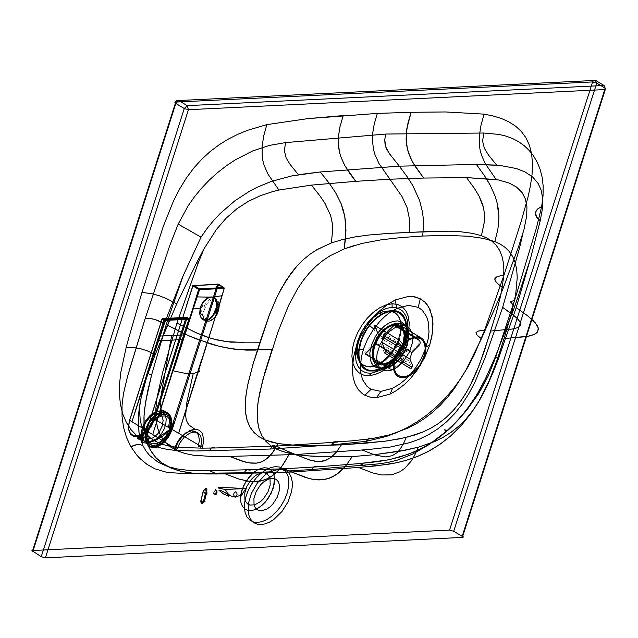 <?xml version="1.0" encoding="UTF-8"?>
<svg xmlns="http://www.w3.org/2000/svg" width="638" height="638" viewBox="0 0 638 638"><rect width="100%" height="100%" fill="white"/><g stroke="black" fill="none" stroke-linecap="round" stroke-linejoin="round"><path stroke-width="0.48" stroke-dasharray="3.19 2.39" d="M384.451 352.942L380.32 343.451L408.487 360.39L411.247 366.722M389.866 368.852L389.316 367.592L392.817 368.086L396.286 366.284L396.836 367.544M389.316 367.592L364.673 352.774L375.032 342.462L403.2 359.401L396.286 366.284M365.223 354.034L364.673 352.774M403.854 345.23L402.474 346.601L397.578 341.33L372.935 326.512L374.307 325.141M418.815 345.676L418.265 344.416L419.405 342.726L419.637 340.947L418.185 338.874M402.474 346.601L405.234 352.934L377.066 336.003L372.935 326.512M378.446 334.631L380.758 333.507L382.465 333.738L410.904 350.852L408.926 350.445L406.613 351.57M408.487 360.39L405.792 361.555L403.75 360.661M403.2 359.401L405.234 352.934M418.265 344.416L411.343 351.299M377.066 336.003L375.032 342.462M359.011 340.022L361.315 334.184L364.641 328.203L368.892 322.557L373.772 317.74L378.892 314.151L383.837 311.966L388.279 311.145L392.338 311.559L396.023 313.322L398.973 316.52L400.887 321.01L401.605 326.417L401.158 332.262L399.747 338.06M375.583 343.722L377.624 344.616L380.32 343.451M383.175 334.36L393.542 324.048M141.484 439.606L138.709 437.931M139.515 435.419L142.29 437.094M241.499 493.23L239.76 495.016L239.768 496.332L240.398 496.691M215.102 494.043L214.376 493.7L213.977 492.321L215.229 490.478M215.062 495.064L213.634 494.067L213.299 492.353L213.762 490.598L215.269 489.458M205.635 488.453L203.131 491.754L206.473 494.163M204.112 310.156L207.063 303.6L210.373 300.45L212.079 299.629L215.126 299.485L217.686 301.359L218.978 305.076L218.076 311.647L215.756 316.009L212.446 319.159L210.739 319.973L207.693 320.124L205.133 318.25L203.841 314.526L204.112 310.156M200.771 313.816L202.732 304.669L204.431 305.387L203.865 310.124L202.477 314.526M200.691 309.103L202.732 304.669M204.431 305.387L207.836 300.713L210.66 298.704L213.395 297.962L215.875 298.456L217.885 300.227L219.336 304.661M217.638 303.951L216.896 308.321M397.578 341.33L398.957 339.958M142.322 437.118L139.475 435.403"/><path stroke-width="0.96" d="M424.597 356.53L420.466 365.199L417.356 369.338L413.775 372.871L410.019 375.503L406.39 377.106L403.136 377.704L400.162 377.401L397.458 376.109L395.289 373.764L393.885 370.471L393.367 366.507L393.694 362.217L395.696 355.318L398.519 349.839L402.403 344.664L409.317 338.985L413.807 337.151L417.715 336.832L421.247 337.973L423.05 339.448L425.012 342.71L425.913 346.968L425.713 351.745L424.597 356.53M423.919 356.562L425.219 348.412L424.717 344.624L423.377 341.482L421.311 339.241L418.727 338.004L415.896 337.725L412.786 338.299L409.317 339.823L402.315 345.708L397.019 353.851L394.42 361.993L394.109 366.084L394.603 369.873L395.943 373.015L398.008 375.256L400.592 376.492L403.431 376.771L406.542 376.205L410.003 374.673L417.005 368.788L419.979 364.832L423.919 356.562M373.597 345.27L375.83 339.879L379.219 334.464L383.51 329.718L388.191 326.281L392.681 324.447L396.589 324.128L400.122 325.276L403.336 328.785L404.612 332.749L404.771 337.398L403.942 342.223L402.315 346.912L399.516 352.224L396.549 356.267L389.244 362.599L386.453 363.979L381.468 365.016L377.114 363.915L375.272 362.472L373.796 360.438L372.297 354.935L372.297 351.745L373.597 345.27M404.731 339.863L401.549 347.606L396.748 355.422L391.955 361.092L383.59 367.767L375.551 370.989L368.684 370.965L365.55 369.721L362.815 367.584L360.63 364.561L359.138 360.765L358.397 351.634L360.334 342.008L362.839 335.652L366.467 329.136L371.085 322.98L376.404 317.732L381.979 313.816L387.37 311.432L392.211 310.531L396.629 310.969L400.648 312.883L403.87 316.36L405.959 321.241L406.749 327.127L406.27 333.491L404.731 339.863M360.877 341.984L363.325 335.779L366.858 329.423L371.364 323.418L376.556 318.298L381.995 314.478L387.25 312.157L391.979 311.28L396.278 311.711L400.201 313.577L403.352 316.966L405.385 321.727L406.159 327.469L405.688 333.674L403.136 342.845L399.388 350.533L395.297 356.514L387.697 364.242L383.566 367.105L379.514 369.107L372.281 370.614L369.019 370.223L365.973 369.019L363.293 366.93L361.164 363.979L359.712 360.279L358.987 355.996L358.987 351.371L360.877 341.984M402.905 343.922L400.855 348.898L397.777 353.915L394.699 357.559L389.324 361.842L384.164 363.915L379.754 363.899L375.981 361.722L374.578 359.784L373.621 357.344L373.15 351.482L374.386 345.302L375.997 341.218L381.293 333.076L388.295 327.19L391.756 325.667L394.866 325.085L397.697 325.372L400.281 326.6L402.355 328.833L403.695 331.967L404.205 335.748L402.905 343.922M412.619 365.351L412.706 366.858L411.223 366.786L385.831 351.57L384.451 352.942L409.851 368.158L411.335 368.23L411.247 366.722L412.619 365.351L409.859 359.019L381.691 342.088L385.831 351.57M396.836 367.544L393.367 369.346L390.273 369.067L365.223 354.034L375.583 343.722L403.75 360.661L396.836 367.544M398.957 339.958L403.854 345.23L406.613 351.57L378.446 334.631L374.307 325.141L398.957 339.958M418.735 340.134L394.093 325.308L393.542 324.048L418.185 338.874L419.924 341.386L420.195 343.069L419.493 344.855L411.893 352.559L409.859 359.019M394.093 325.308L383.725 335.62L411.893 352.559M399.747 338.06L397.442 343.898L394.117 349.879L389.874 355.526L384.993 360.342L379.865 363.939L374.921 366.116L370.479 366.938L366.427 366.531L362.735 364.761L359.784 361.563L357.87 357.073L357.16 351.666L357.607 345.82L359.011 340.022M381.691 342.088L383.725 335.62M358.436 339.679L362.28 330.835L366.084 324.957L370.694 319.662L378.31 313.8L383.263 311.615L389.754 310.85L395.44 312.971L398.399 316.169L400.313 320.659L401.023 326.074L400.576 331.912L398.144 340.588L393.534 349.528L389.292 355.183L384.411 359.999L379.291 363.588L374.346 365.765L367.855 366.539L363.939 365.478L360.566 362.99L358.101 359.114L356.786 354.106L356.666 348.42L358.436 339.679M139.451 437.524L143.175 439.925L141.373 440.172L138.917 439.375L137.625 437.612L137.784 438.394L140.599 439.757L142.689 440.06L143.534 439.622L141.74 438.21L139.451 437.524L138.797 438.25L140.296 439.399M137.625 437.612L139.331 437.532M143.359 437.764L142.657 439.781L139.164 437.676L139.778 435.61L140.288 435.363L143.702 437.524L139.778 435.61M139.523 437.899L142.298 439.566L143.103 437.054L140.328 435.387L139.523 437.899M138.35 437.716L139.515 435.419L138.709 437.931L138.015 437.955L141.843 439.821L142.29 437.094L141.843 439.821M138.964 435.65L142.537 437.796M139.291 437.556L137.864 437.628M137.744 437.604L138.797 438.25M215.269 489.458L216.697 490.455L217.032 492.169L216.569 493.924L215.062 495.064M215.229 490.478L215.955 490.821L216.354 492.201L215.102 494.043M206.122 491.34L205.253 488.788L206.329 488.644L206.967 489.769L206.09 494.498L203.107 491.483L200.85 501.723L201.177 503.063L202.142 503.446L203.777 502.569L204.575 500.982L205.037 501.548L203.307 501.747L200.826 500.934L200.755 501.38L201.528 502.76L203.171 502.05L206.122 491.34L206.816 491.579L206.951 493.676L206.09 494.498M205.253 488.788L203.107 491.483M206.034 491.627L206.808 491.818L204.575 500.982L203.801 500.79M240.398 496.691L242.137 494.905L242.129 493.581L241.499 493.23M216.17 308.018L216.465 303.162L215.038 299.031L212.191 296.949L208.809 297.117L206.919 298.018L203.243 301.519L200.659 306.368L199.662 313.657L201.098 317.788L203.937 319.861L207.318 319.702L209.208 318.793L212.885 315.3L216.17 308.018M217.383 313.8L218.762 309.406L219.336 304.661L217.638 303.951L215.676 313.091L217.383 313.8L216.418 315.491L212.59 319.622L209.743 321.01L207.151 321.137L203.929 318.96L202.477 314.526L200.771 313.816L200.691 309.103M216.896 308.321L215.676 313.091M275.528 466.641L279.58 467.048L283.264 468.81L286.223 472.008L288.129 476.498L288.847 481.905L288.4 487.751L286.988 493.549L284.684 499.387L281.358 505.368L277.115 511.022L272.235 515.839L267.115 519.428L262.162 521.605L257.72 522.426L253.669 522.02L249.984 520.257L247.026 517.051L245.112 512.569L244.402 507.154L244.848 501.309L246.26 495.519L248.557 489.681L251.89 483.692L256.133 478.045L261.014 473.229L266.134 469.64L271.086 467.455L275.528 466.641M286.964 471.059L279.516 469.034L318.131 466.801L314.622 466.545L313.242 467.487L312.237 469.488L286.964 471.059L289.333 473.524L291.119 476.937L292.156 481.212L292.332 486.14L291.63 491.427L288.041 501.859L281.948 511.556L273.726 519.539L269.34 522.235L265.113 523.894L261.245 524.54L257.672 524.253L254.387 522.961L251.611 520.608L249.546 517.282L248.302 513.183L248.31 503.781L251.372 493.373L257.449 482.886L265.352 474.68L269.388 471.905L279.516 469.034M387.513 370.845L391.11 370.184L395.121 368.413L399.268 365.51L403.224 361.602L409.357 352.184L412.363 342.758L412.722 338.02L412.148 333.642L410.601 330.005L408.208 327.414L405.218 325.986L401.932 325.651L398.335 326.313L394.332 328.084L390.177 330.994L386.229 334.894L380.089 344.321L377.082 353.739L376.723 358.476L377.297 362.855L378.852 366.491L381.245 369.083L384.228 370.519L387.513 370.845M398.104 323.346L401.39 323.681L404.372 325.109L406.765 327.701L408.312 331.337L408.894 335.724L407.395 345.15L402.833 354.728L399.388 359.298L395.44 363.205L391.285 366.108L387.282 367.879L383.677 368.541L380.4 368.214L377.409 366.778L375.016 364.186L373.469 360.55L372.887 356.171L374.394 346.745L378.956 337.167L382.393 332.589L386.349 328.69L390.496 325.779L394.507 324.008L398.104 323.346M262.665 472.758L265.025 472.997L267.178 474.026L268.901 475.892L270.018 478.508L270.169 485.071L268.008 491.858L263.59 498.645L260.743 501.452L254.865 504.825L249.913 505.065L247.759 504.028L246.037 502.162L244.92 499.546L244.769 492.983L246.93 486.196L251.348 479.409L254.195 476.602L257.186 474.505L262.665 472.758M261.428 510.807L266.907 509.052L269.898 506.963L272.745 504.148L277.163 497.361L279.324 490.574L279.173 484.011L278.056 481.395L276.334 479.529L274.18 478.5L269.228 478.739L263.35 482.105L260.503 484.912L256.085 491.699L253.924 498.485L254.076 505.049L255.192 507.673L256.915 509.539L259.068 510.567L261.428 510.807M142.88 445.555L139.977 437.397L139.052 432.955L138.271 418.329L139.283 407.682L141.349 396.525L147.697 373.262L140.639 399.874L138.366 416.423L138.924 432.117L139.858 436.91L142.88 445.555L140.328 444.694L136.931 444.606L133.525 445.428L130.973 446.815L126.555 437.564L123.541 427.38L122.041 416.526L122.041 405.266L123.437 393.813L127.52 376.516L145.273 318.218L169.796 245.447L178.185 224.097L188.234 205.683L194.486 196.767L201.488 188.242L209.2 180.163L217.478 172.683L226.155 165.928L235.039 160.002L252.76 150.903L269.746 145.344L285.545 142.601L284.357 150.767L286.151 157.961L290.123 164.444L298.401 174.7L320.244 171.973L329.415 183.473L335.5 192.485L340.955 203.331L344.775 216.465L345.716 223.675L345.66 237.304L344.201 248.892L330.061 255.766L323.011 260.456L316.129 266.11L309.566 272.705L303.465 280.122L297.946 288.169L288.631 305.339L277.945 331.983L262.553 380.75L258.231 401.047L257.25 410.816L257.401 420.027L258.892 428.361L261.771 435.499L265.871 441.305L270.951 445.826L276.756 449.208L283.089 451.664L298.161 454.886L312.58 456.234L330.332 456.816L306.687 455.819L289.756 453.403L282.044 466.083L277.355 471.53L272.027 476.02L266.229 479.258L260.232 481.092L249.721 481.443L239.003 479.082L225.342 473.906L207.127 473.978L193.753 473.324L180.53 471.203L171.024 468.117L160.936 462.311L156.422 458.275L152.426 453.371L149.085 447.565L146.525 440.906L144.826 433.505L143.997 425.538L143.973 417.18L144.651 408.631L147.553 391.572L151.509 375.264L166.239 324.535L182.221 332.837L195.268 338.579L218.427 346.107L226.275 347.846L240.311 349.776L271.979 349.815L264.914 372.305L259.475 393.853L257.84 403.934L257.17 413.328L257.6 421.877L259.211 429.438L262.003 435.913L265.879 441.313L270.735 445.667L276.437 449.056L282.833 451.584L289.756 453.403L283.344 464.289L279.388 469.345L274.819 473.875L269.651 477.535L264.076 480.071L258.414 481.395L247.751 481.18L238.269 478.851L225.342 473.906L291.438 472.024L309.51 478.636L316.273 479.8L323.721 479.64L331.728 477.296L339.065 472.67L345.31 466.458L352.256 456.609L345.262 466.514L336.617 474.505L328.913 478.404L323.506 479.672L318.426 479.928L311.559 479.098L305.155 477.384L284.038 468.842L204.399 470.852L188.449 470.365L177.85 469.066L167.587 466.49L157.961 462.111L149.459 455.309L145.879 450.819L142.88 445.555L140.304 444.686L136.771 444.63L130.973 446.815L136.691 454.958L139.945 458.499L147.099 464.44L154.89 468.794L167.148 472.447L183.943 473.524L244.346 472.766L245.614 470.509L248.206 469.568L250.24 470.086L246.731 469.823L245.351 470.764L244.346 472.766L269.388 471.905M541.678 206.537L536.486 227.726L541.678 206.537L537.651 208.945L535.681 211.96L535.489 214.137L536.207 216.497L540.226 220.772L542.212 209.918L542.619 197.987L541.152 190.164L538.177 183.545L532.746 177.093L525.146 171.981L516.349 168.536L500.056 165.449L476.371 164.429L399.324 166.167L407.499 177.204L412.802 185.546L419.589 200.428L422.46 211.896L423.217 217.893L423.504 223.946L422.755 236.02L449.726 235.51L468.117 236.235L483.054 238.325L494.881 241.619L497.784 229.624L498.677 222.997L498.9 215.955L496.946 202.254L495.072 196.097L490.279 185.339L484.816 176.224L476.371 164.429L496.643 165.122L488.373 154.867L484.394 148.391L482.599 141.197L483.787 133.023L385.87 134.044L384.722 139.634L385.089 144.738L386.811 149.396L389.467 153.742L399.324 166.167L476.371 164.429L484.665 175.984L490.12 185.036L495.008 195.922L496.938 202.206L498.31 209.049L498.908 216.266L498.645 223.396L497.72 229.967L494.881 241.619L500.192 244.091L505.049 247.337L509.291 251.492L512.745 256.643L515.257 262.792L516.74 269.842L517.227 277.594L515.695 294.381L511.875 311.934L504.06 338.603L528.99 336.122L535.035 334.105L537.762 331.68L538.209 327.772L535.266 322.804L527.69 315.874L516.206 307.628L530.337 259.148L540.226 220.772L536.781 217.43L535.465 213.156L536 211.122L537.411 209.168L541.678 206.537L543.05 195.714L543.153 185.857L542.093 176.997L540.035 169.078L537.124 162.044L533.464 155.824L529.141 150.385L524.205 145.703L518.71 141.756L512.673 138.566L506.109 136.125L499.068 134.443L483.787 133.023M418.361 447.182L399.197 451.345L374.386 454.687L352.248 456.609L330.332 456.816L352.256 456.609L374.386 454.687L405.441 450.197L418.361 447.182L434.59 441.568L442.82 437.509L451.018 432.333L459.033 425.937L466.617 418.313L473.571 409.556L479.704 400.042L489.657 379.857L497.401 359.242L504.06 338.603L496.763 361.1L488.421 382.752L478.165 402.61L472.176 411.478L465.596 419.445L458.531 426.383L451.01 432.341L443.155 437.317L435.036 441.376L418.361 447.182L414.437 455.731L411.127 461.138L404.851 468.252L399.835 471.833L391.604 474.824L381.58 474.967L372.68 472.925L358.468 467.471L387.322 464.448L397.825 462.486L408.511 459.647L419.349 455.691L430.259 450.38L441.177 443.498L451.903 434.885L462.167 424.501L471.618 412.563L479.975 399.5L487.153 385.815L498.517 358.5L516.206 307.628L527.498 315.722L533.504 320.906L537.523 326.058L538.424 329.248L537.06 332.589L533.687 334.751L527.14 336.465L518.192 337.414M359.625 463.579L366.962 466.745L376.197 465.868L395.608 462.965L405.88 460.437L416.542 456.832L427.627 451.8L439.072 444.965L450.603 436.041L461.689 425.036L471.753 412.379L480.39 398.774L487.568 384.937L493.493 371.404L498.517 358.5L516.206 307.628L530.337 259.148L514.714 306.607L495.455 356.459L514.714 306.607L510.328 301.718L514.603 300.37L495.12 358.755L488.118 376.189L478.667 393.67L466.242 410.824L456.537 421.622L445.986 431.591L444.614 429.821L447.318 430.849L451.879 426.623L460.508 417.451L472.088 402.211L478.859 391.293L484.928 379.937L495.455 356.459L486.004 377.752L476.913 394.603L465.573 411.263L452.127 426.383L440.348 436.591L433.338 441.592L426.375 445.874L412.858 452.478L400.01 456.983L387.792 459.958L359.625 463.579L377.704 461.649L389.93 459.52L408.671 454.12L421.431 448.53L434.358 440.906L447.318 430.849L444.774 429.709L445.986 431.591L429.159 444.526L412.459 454.168L396.884 460.285L387.346 462.59L378.422 463.89L312.237 469.488L313.497 467.231L315.467 466.33L318.131 466.801L359.625 463.579L318.131 466.801M370.471 449.28L390.201 447.063L409.74 442.652L419.333 439.151L428.712 434.598L437.796 428.872L446.472 421.909L454.623 413.655L462.143 404.157L468.946 393.518L475.015 381.931L485.406 356.897L502.64 307.356L513.255 314.941L518.335 319.542L520.72 323.458L520.688 325.085L518.056 327.549L512.402 329.017L490.758 331.026L479.545 364.402L470.389 385.169L465.03 394.675L459.105 403.391L452.621 411.175L445.643 417.93L438.25 423.648L430.546 428.361L422.603 432.141L406.302 437.381L403.096 444.503L399.444 450.101L396.74 452.908L392.266 455.691L385.679 456.928L375.144 455.053L362.025 450.005L370.471 449.28M372.082 438.601L351.123 440.93L333.634 441.951L331.704 444.933L366.276 441.313L386.11 436.536L396.286 432.779L406.438 428.034L416.51 422.228L426.431 415.314L435.913 407.427L444.981 398.487L453.371 388.701L461.059 378.103L468.013 366.802L474.186 354.991L484.625 330.205L504.044 274.938L497.018 276.693L494.881 278.702L495.255 280.935L498.262 284.277L503.23 288.049L496.946 303.473L481.403 338.762L476.73 334.806L476.012 332.589L478.037 331.122L484.625 330.205L478.317 331.034L476.06 332.478L476.69 334.751L481.403 338.762L465.796 370.367L454.104 388.917L447.477 397.402L440.324 405.194L432.7 412.22L424.661 418.416L416.295 423.752L407.674 428.226L389.993 434.765L372.082 438.601L369.203 438.083L366.276 441.313M331.704 444.933L270.233 449.032L272.928 445.292L275.776 446.129L337.35 442.07L334.974 441.528L331.704 444.933M485.406 356.897L502.64 307.356L519.579 247.807L518.471 247.034L523.942 229.728L526.701 215.907L526.94 206.752L525.385 198.92L522.059 192.524L516.477 187.022L509.26 183.082L498.493 179.964L466.561 177.611L423.656 178.05L414.987 166.167L410.433 157.793L407.387 148.861L406.095 139.283L406.765 128.98L411.119 112.296L445.579 111.961L484.067 114.13L481.012 125.231L479.353 135.822L479.425 145.775L480.191 150.488L481.435 155.018L485.223 163.607L496.165 179.533L466.561 177.611L423.656 178.05L389.914 179.214L378.972 163.527L374.945 154.548L373.557 149.747L372.305 139.674L372.472 134.474L374.251 123.947L377.345 113.404L307.907 118.612L266.812 124.625L263.765 135.727L262.106 146.317L262.178 156.27L262.936 160.983L264.18 165.521L267.976 174.102L278.91 190.028L311.432 185.108L355.765 181.336L349.815 173.472L344.648 165.322L340.812 156.685L339.496 152.147L338.204 142.561L338.284 137.505L339.958 126.834L343.228 115.582L340.134 126.109L338.355 136.628L338.547 146.923L339.432 151.884L340.812 156.685L344.831 165.657L355.765 181.336L311.432 185.108L320.045 196.049L325.093 203.578L330.651 215.54L332.486 224.145L332.749 228.667L331.385 242.942L316.799 249.753L309.853 254.331L303.265 259.714L297.069 265.91L286.103 280.369L277.02 296.853L269.491 314.566L252.895 364.609L247.48 386.046L245.869 396.038L245.231 405.321L245.694 413.743L247.345 421.128L250.176 427.412L254.091 432.58L258.996 436.679L264.738 439.789L271.19 442.038L278.176 443.577L273.072 452.031L270.241 455.548L263.949 460.732L260.495 462.263L256.883 463.092L249.306 462.909L241.475 460.971L229.552 456.409L295.33 454.543L310.546 460.269L317.764 461.521L321.201 461.434L324.503 460.788L330.675 457.661L336.282 452.23L341.426 444.853L336.003 452.565L331.601 456.944L326.855 459.918L319.965 461.529L314.973 461.226L309.773 460.046L295.33 454.543L362.025 450.005M266.812 124.625L247.64 130.272L237.95 134.227L228.444 139.02L219.169 144.746L210.149 151.541L201.688 159.293L193.665 168.209L186.328 178.106L179.629 188.992L173.608 200.747L163.304 226.291L141.963 292.435L128.804 337.781L126.157 347.527L134.084 347.67L140.44 348.691L146.923 350.685L155.233 354.521L176.766 303.824L196.711 262.577L204.001 248.796L198.091 263.342L176.957 323.091L162.61 372.496L157.1 397.243L155.847 408.591L155.959 418.895L157.546 427.97L160.609 435.69L165.035 442.038L170.697 447.055L177.428 450.835L185.06 453.506L193.426 455.221L211.712 456.481L229.552 456.409L245.638 462.159L250.806 463.108L256.141 463.18L261.843 461.76L267.178 458.491L272.131 453.291L278.176 443.577L295.442 445.34L319.439 445.515L341.426 444.853L384.331 441.305L399.922 438.792L414.206 435.188L422.22 432.301L430.323 428.481L438.426 423.528L446.353 417.308L453.873 409.795L460.732 401.166L466.785 391.756L472.024 381.891L476.578 371.802L484.202 351.426L496.364 312.556L500.926 294.589L503.565 277.674L503.868 269.85L503.35 262.585L501.931 256.013L499.554 250.24L496.244 245.319L492.05 241.284L487.073 238.102L481.427 235.693L484.465 221.338L484.689 216.792L483.684 208.148L479.082 196.137L474.536 188.585L466.561 177.611L474.385 188.362L478.947 195.882L482.464 203.881L483.668 208.108L484.689 216.968L484.441 221.569L481.427 235.693L472.527 233.364L481.427 235.693M496.946 303.473L481.403 338.762M518.471 247.034L503.23 288.049L496.827 282.937L495.279 280.975L494.785 279.229L495.303 277.937L497.106 276.653L504.044 274.938L520.919 222.255L527.913 197.493L530.465 185.634L532.052 174.341L532.491 163.791L531.661 154.141L529.508 145.512L526.063 137.968L521.405 131.54L515.632 126.188L508.885 121.858L501.293 118.469L492.975 115.925L484.067 114.13M522.905 233.388L519.579 247.807M504.897 329.822L512.41 329.017L518.024 327.565L520.664 325.157L520.744 323.57L520.002 321.751L516.286 317.493L502.64 307.356M355.765 181.336L389.914 179.214L401.996 196.504L407.076 207.581L409.556 219.504L409.205 232.352L448.434 231.179L460.636 231.761L472.527 233.364L460.66 231.761L448.45 231.179L429.868 231.434L387.992 233.46L409.205 232.352M445.579 111.961L411.119 112.296L408.025 122.831L406.246 133.35L406.438 143.638L407.323 148.606L408.703 153.399L412.722 162.371L423.656 178.05M462.175 536.351L453.722 531.271L596.753 83.107L605.199 88.188L462.175 536.351L463.06 537.379L45.394 557.859L41.247 556.687L31.916 550.57L449.575 530.098L453.722 531.271M169.86 319.279L155.233 354.521L147.043 350.733L140.846 348.787L134.586 347.718L126.157 347.527L120.861 372.058L119.561 383.637L119.41 394.611L120.478 404.779L122.783 414.054L126.332 422.38L130.997 429.589L136.755 435.746L143.375 440.746L150.767 444.646L158.83 447.517L167.363 449.423L176.184 450.5L195.978 450.986L270.233 449.032M540.226 220.772L530.337 259.148L514.714 306.607L510.328 301.718L514.603 300.37L536.486 227.726L514.603 300.37L497.146 352.942M285.545 142.601L385.87 134.044L384.722 139.634L385.799 147.107L389.467 153.742L399.324 166.167L320.244 171.973L329.591 183.72L335.692 192.804L341.043 203.538L343.172 209.671L344.751 216.322L345.963 230.366L344.201 248.892L361.834 243.461L381.731 239.713L401.31 237.543L422.755 236.02L443.538 235.51M399.324 166.167L320.244 171.973L291.733 175.928L271.166 181.471L256.907 187.357L249.61 191.177L234.776 200.874L220.277 213.427L213.547 220.581L207.342 228.133L201.034 237.161L178.185 224.097L201.034 237.161L183.074 275.935L166.239 324.535L151.509 375.264L147.697 373.262L164.381 323.538L157.195 320.236L151.621 318.657L145.273 318.218L129.195 370.718M147.697 373.262L164.381 323.538L154.747 319.439L149.308 318.298L145.273 318.218L169.796 245.447L178.185 224.097M209.639 470.82L217.024 473.994L197.501 473.619L187.923 472.63L178.744 470.748L170.147 467.734L162.315 463.332L155.52 457.302L150.05 449.471L146.198 439.773L144.196 428.385L144.036 415.729L145.512 402.323L151.509 375.264M256.213 350.071L246.204 350.095L233.636 349.058L218.635 346.155L210.723 343.986L188.76 335.843L166.239 324.535L183.074 275.935L164.381 323.538L183.074 275.935L201.034 237.161M204.001 248.796L216.521 229.329L226.187 218.132L236.857 208.786L248.334 201.361L260.344 195.722L272.673 191.615L278.91 190.028L311.432 185.108L319.885 195.826L324.941 203.323L330.636 215.5L332.502 224.321L332.749 228.906L331.385 242.942L342.08 239.665L355.414 236.842L368.533 235.039L387.992 233.46L368.509 235.047L355.382 236.842L342.08 239.665L331.385 242.942L317.381 249.41L310.395 253.932L303.576 259.435L297.061 265.918L291.032 273.247L280.712 289.58L276.39 298.193L269.053 315.73L259.961 342.183L230.749 342.159L216.418 339.855L206.505 336.904L196.552 332.94L176.957 323.091L196.145 332.765L211.154 338.419L226.004 341.657L244.194 342.415M343.228 115.582L307.907 118.612M155.233 354.521L148.024 373.549L143.271 388.087L140.145 402.187L139.467 408.862L140.272 420.968L141.819 426.216L144.108 430.841L147.059 434.813L150.584 438.139L154.579 440.866L161.972 444.184L168.32 445.946L176.75 447.318L201.791 448.139L215.15 447.98L213.626 447.477L211.042 448.123L209.495 450.835L210.851 448.291L212.709 447.437L215.15 447.98L275.776 446.129L295.33 454.543M181.982 447.788L178.512 447.429L177.308 448.299L176.184 450.5M141.963 292.435L151.916 293.695L159.38 295.769L166.837 298.775L176.766 303.824L166.893 298.799L159.277 295.729L151.669 293.639L141.963 292.435M162.61 372.496L176.957 323.091M426.208 346.705L429.669 345.214L424.533 357.846L417.419 369.793L415.769 367.616L421.064 358.947L425.147 349.799L428.114 339.241L428.999 332.055L428.361 322.278L426.647 316.711L422.26 310.235L418.265 307.356L420.267 298.783L424.988 302.221L428.712 307.03L432.189 316.464L432.995 323.96L431.902 336.441L429.669 345.214L432.572 332.159L432.747 320.109L430.164 309.893L426.981 304.462L424.988 302.221L420.267 298.783L413.097 296.55L408.631 296.375L395.137 299.996L408.631 296.375L414.772 296.829L420.267 298.783M418.265 307.356L408.416 305.355L396.956 308.385L395.137 299.996L386.859 304.884L376.883 313.489L367.935 324.327L373.701 328.945L367.632 339.057L363.764 348.212L361.315 357.28L360.35 367.919L361.012 374.315L362.703 379.889L367.057 386.421L371.037 389.332L380.958 391.373L392.522 388.295L390.129 394.061L396.358 390.615L404.54 384.371L410.354 378.621L417.419 369.793M373.701 328.945L379.73 321.456L384.69 316.584L389.882 312.484L396.956 308.385M415.769 367.616L409.732 375.144L404.803 380.017L399.595 384.156L392.522 388.295M259.961 342.183L253.501 362.567L248.15 382.84L246.308 392.801L245.319 402.458L245.463 411.614L246.946 419.828L249.841 426.83L253.988 432.468L259.156 436.783L265.041 439.917L278.176 443.577L292.491 445.18L307.341 445.619L341.426 444.853L366.108 443.163L387.441 440.89L406.302 437.381M344.201 248.892L355.047 245.295M485.973 238.971L494.881 241.619M395.137 299.996L386.859 304.884L378.82 311.567L371.348 319.766L365.733 327.613L359.984 337.996L355.709 348.795L363.253 349.752M198.306 446.05L199.367 440.579L198.57 435.044L195.659 431.567L191.831 430.73L194.016 432.022L197.724 432.795L199.527 434.279L200.787 436.408L201.6 440.571L201.042 445.563L200.547 447.35L198.306 446.05M191.831 430.73L185.937 432.739L179.749 438.513L176.758 443.338L175.227 447.166L177.34 448.474L179.653 443.219L184.183 437.205L189.677 433.186L194.016 432.022M185.355 329.551L156.701 422.021L185.355 329.551M159.715 336.609L132.68 419.493L157.434 340.405L170.713 340.301L160.034 401.541L161.294 410.553L164.054 410.88L166.311 412.068L168.001 414.006L169.11 416.614L169.548 421.527L168.408 427.356L156.956 420.594L182.412 339.256L170.713 340.301L171.909 335.476L159.899 336.027L159.715 336.609L158.734 336.33L157.434 340.405M142.641 440.603L139.451 439.67L137.25 438.011L139.315 437.788L142.067 438.489L143.566 439.821L142.641 440.603M132.68 419.493L131.962 421.742L143.04 428.521L145.655 422.627L150.696 416.056L156.693 411.765L161.294 410.553M163.424 411.773L158.758 413.017L155.512 414.971L151.031 419.198L148.415 422.771L144.834 430.722L141.437 436.464L141.15 440.427L142.76 442.341L144.93 442.995L148.295 442.836L155.257 440.539L163.703 435.443L170.242 429.557L171.734 421.702L170.912 416.789L168.536 413.36L166.175 412.1L163.424 411.773M142.792 440.124L139.467 439.423L137.345 437.732L138.215 437.373L143.67 439.765L142.792 440.124M170.242 429.557L169.564 429.589L170.984 422.436L170.681 419.038L169.612 416.183L167.858 414.118L165.609 412.977L163.129 412.706L157.331 414.604L154.189 416.893L148.702 423.465L145.52 430.69L144.834 430.722M145.52 430.69L143.119 434.933L142.601 438.402L144.188 440.978L147.673 441.679L151.358 441.017L156.948 438.721L169.564 429.589M156.948 438.721L160.92 434.51L164.054 429.254L165.816 423.991L166.207 418.887L164.987 414.572L162.307 411.933L158.83 411.231L154.803 412.284L150.329 415.242L146.262 419.804L143.343 425.028L141.74 430.275L141.548 435.403L142.896 439.375M139.028 436.472L142.242 437.07L143.454 438.33L142.729 438.697L139.028 436.472M153.622 418.919L150.297 425.873L147.793 429.199L144.922 432.03L138.996 435.419L133.996 435.642L131.827 434.598L130.096 432.716L128.972 430.068L128.557 426.878L129.658 420.019L128.581 425.69L128.956 430.778L130.957 434.622L134.179 436.575L137.968 436.687L142.402 435.012L147.067 431.432L151.126 426.423L154.587 419.19L153.622 418.919L186.081 317.612L162.116 318.713L186.782 317.253L186.081 317.612L187.038 317.884L154.587 419.19L156.956 420.594L188.896 318.976L186.782 317.253L188.641 318.354L188.928 319.303L188.641 318.354L164.62 319.463L164.907 320.404L163.926 320.124L158.734 336.33M179.509 430.467L201.337 362.009L200.946 361.674L179.509 430.467L198.897 369.641L179.996 428.959M147.577 430.427L150.72 423.831L153.096 420.673L158.679 415.984L161.438 414.764L166.183 414.533L168.241 415.521L169.891 417.308L171.359 422.835L171.112 426.096L169.038 432.588L164.811 439.088L159.221 443.777L156.462 444.997L151.716 445.228L149.659 444.239L148.008 442.453L146.541 436.926L147.577 430.427M169.301 429.382L170.25 423.465L168.911 418.432L167.411 416.805L165.537 415.904L161.215 416.12L158.702 417.228L153.614 421.495L149.77 427.412L147.88 433.322L147.657 436.296L148.989 441.329L150.488 442.955L152.362 443.849L156.685 443.641L159.197 442.533L164.285 438.258L166.438 435.387L169.301 429.382M162.291 425.833L159.532 431.519L157.506 434.127L152.953 437.812L150.791 438.721L147.139 438.896L144.132 436.807L142.792 432.333L142.968 429.557L144.778 423.887L148.423 418.432L152.976 414.748L155.138 413.839L158.79 413.663L161.797 415.753L163.137 420.227L162.291 425.833M172.914 370.694L154.053 430.211L192.995 307.899L193.513 308.066L199.574 289.62L198.617 289.365L192.995 307.899M198.897 369.641L179.493 430.459L198.689 369.45L199.495 371.683L193.226 373.549L186.894 402.171L185.634 415.346L186.144 419.405L187.405 422.699L189.342 425.283L194.837 429.191L199.239 430.148L202.302 433.298L203.769 439.781L202.517 447.214L178.688 433.314L179.493 430.459M148.981 423.114L192.891 285.928L198.617 289.365L199.295 288.695L199.574 289.62L224.217 288.432L223.906 287.507L218.188 284.07L218.459 284.692L217.486 284.42L218.188 284.07L192.684 285.688L217.486 284.42L169.78 433.027L167.706 436.671L162.443 442.676L159.452 444.814L153.567 446.752L150.975 446.464L148.75 445.332L147.051 443.418L145.512 437.74L145.743 434.183L148.981 423.114L145.751 434.422L145.6 439.837L146.429 442.987L147.968 445.428L151.286 447.429L155.178 447.533L158.144 446.608L164.516 442.126L168.679 436.982L172.228 429.549L173.616 421.925M216.697 308.082L214.567 313.561L211.912 317.389L208.969 319.718L206.114 320.539L203.378 319.941L200.946 317.557L199.718 313.984L200.061 308.888L201.584 304.964L204.296 301.088L208.163 298.05L211.856 296.941L214.854 297.723L216.449 299.661L217.271 303.233L216.697 308.082L218.826 306.838L224.217 288.432L198.92 369.625M212.143 288.759L211.824 288.232L223.906 287.507L224.177 288.137L218.451 284.692L212.374 303.752L211.409 303.481M198.689 369.45L218.619 306.623M198.697 369.41L218.603 306.663M186.806 304.988L146.636 430.786L152.737 434.574L154.053 430.211M264.363 467.774L267.474 468.085L270.305 469.44L272.57 471.897L274.029 475.342L274.579 479.489L274.236 483.963L271.381 492.895L265.567 501.819L261.819 505.503L257.896 508.255L254.115 509.921L250.718 510.544L247.608 510.233L244.777 508.877L242.512 506.412L241.044 502.975L240.502 498.828L241.922 489.912L246.252 480.829L253.254 472.806L257.178 470.062L260.966 468.396L264.363 467.774M228.651 496.228L223.794 494.075L218.994 490.359L221.234 490.67L224.847 492.448L228.284 494.921L228.986 495.909L228.651 496.228M235.462 491.826L234.09 492.863L233.667 494.458L234.242 496.428L235.27 496.922L236.642 495.885L237.065 494.29L236.762 492.735L235.462 491.826M194.837 429.191L189.893 430.506L183.449 435.132L178.042 442.198L175.235 448.53L152.737 434.574M245.877 488.501L225.262 489.498L227.535 493.254L230.27 495.758L235.262 497.154L240.374 495.271L243.317 492.488L245.877 488.501L220.23 487.4L218.507 487.591L218.706 488.134L225.262 489.498M193.226 373.549L184.183 373.126L173.329 370.877M193.497 308.106L173.353 370.845L172.914 370.646M200.061 308.888L193.513 308.066M186.79 304.669L192.875 285.609L193.577 285.258L199.295 288.695L211.824 288.232M410.473 366.395L409.102 367.759M138.582 437.812L138.653 438.25M203.051 491.77L200.826 500.934M383.263 368.325L378.071 367.241L375.91 365.63L373.086 360.478L372.528 357.224L373.039 350.047L375.742 341.96L380.423 334.232L383.215 330.97L388.598 326.433L392.841 324.184L396.142 323.251L400.401 323.267L402.905 324.16L405.066 325.771L406.749 328.068L408.448 334.176L407.937 341.354L405.226 349.441L400.552 357.168L394.85 363.134L388.981 366.858L383.263 368.325M384.068 326.321L378.095 332.573L375.431 336.473L371.483 344.967L369.817 353.029L370.407 360.079L371.595 363.078L373.366 365.478L375.63 367.169L378.246 368.102L381.077 368.301L389.443 365.526L396.342 359.944L400.736 354.457L403.232 350.254L405.983 343.659L407.355 337.398L407.411 331.959L406.215 327.19L404.707 324.606L401.525 321.951L397.602 320.898L392.864 321.448L388.438 323.314L384.068 326.321M371.061 373.366L369.091 375.702L375.248 374.514L381.644 371.595L387.984 367.081L393.973 361.172L399.276 354.21L403.639 346.514L406.861 338.459L408.751 330.484L409.229 322.988L408.264 316.304L405.92 310.826L402.307 306.79L397.594 304.398L392.043 303.776L392.131 307.301L397.96 308.114L402.706 311.097L406.031 316.041L407.339 320.252L407.865 327.661L406.988 334.344L404.994 341.25L401.964 348.149L398.024 354.696L393.375 360.59L388.175 365.614L382.712 369.506L371.061 373.366L365.965 372.791L361.65 370.598L358.341 366.882L356.195 361.842L355.318 355.725L355.757 348.834L357.495 341.513L360.438 334.145L364.45 327.079L369.314 320.675L374.793 315.26L380.615 311.089L386.492 308.393L392.131 307.301M495.455 356.459L498.517 358.5M377.345 113.404L411.119 112.296M32.721 550.235L175.745 102.072L592.606 81.935L449.575 530.098M41.247 556.687L184.278 108.524L175.825 103.444L178.752 100.557L187.205 105.637L604.058 85.492L595.605 80.412L176.75 100.621L174.94 102.407L175.825 103.444L32.801 551.607M462.255 537.714L605.279 89.551L188.425 109.696L45.394 557.859M291.438 472.024L358.468 467.471M198.091 263.342L196.711 262.577M363.245 349.776L355.709 348.795M371.037 389.332L364.888 395.281L362.448 393.75L358.277 389.635L355.143 384.196L353.149 377.624L352.351 370.112L353.46 357.615L355.693 348.826M390.129 394.061L376.524 397.689L380.958 391.373M364.888 395.281L370.343 397.235L376.524 397.689M392.043 303.776L385.91 304.956L379.514 307.875L373.182 312.389L367.209 318.266L361.89 325.244L357.519 332.932L354.297 340.963L352.399 348.962L351.913 356.459L352.87 363.126L355.214 368.636L358.819 372.68L363.516 375.08L369.091 375.702M596.753 83.107L592.606 81.935L593.603 80.484L595.142 80.213L596.753 83.107M605.199 88.188L606.076 88.993L605.279 89.551L604.058 85.492L605.199 88.188M188.425 109.696L187.205 105.637L184.278 108.524L188.425 109.696M129.658 420.019L162.116 318.713L162.818 318.354L164.62 319.463L163.926 320.124L162.124 319.024L129.673 420.338L131.962 421.742M142.441 439.582L143.143 439.103L141.445 437.931L138.039 437.636L139.746 439.008L142.441 439.582M142.561 439.989L143.335 439.446L142.019 438.402L139.467 437.588L137.656 437.835L139.57 439.351L142.561 439.989M158.926 335.748L159.899 336.027L164.907 320.404L188.928 319.303L183.896 334.599M159.157 338.355L158.184 338.076M158.591 340.118L157.618 339.839M182.412 339.256L183.154 336.928M183.186 337.247L183.712 335.181M183.736 335.5L183.919 334.926L171.909 335.476M222.152 295.697L213.212 297.037M178.688 433.314L172.228 429.549L212.374 303.752M191.368 366.26L192.341 366.523M172.228 429.549L171.271 429.286M250.694 510.528L254.091 509.906L257.88 508.239L261.795 505.495L265.544 501.803L268.805 497.473L273.136 488.389L274.555 479.441L273.997 475.294L272.53 471.857L270.257 469.416L267.434 468.069L264.339 467.758L260.934 468.388L257.146 470.062L253.214 472.814L249.474 476.506L243.668 485.422L240.821 494.346L240.478 498.82L241.028 502.967L242.496 506.412L244.761 508.861L247.584 510.217L250.694 510.528M197.222 296.901L210.381 297.172M421.247 337.973L400.122 325.276M407.81 328.921L407.786 329.344M463.06 537.379L463.244 536.813"/></g></svg>

